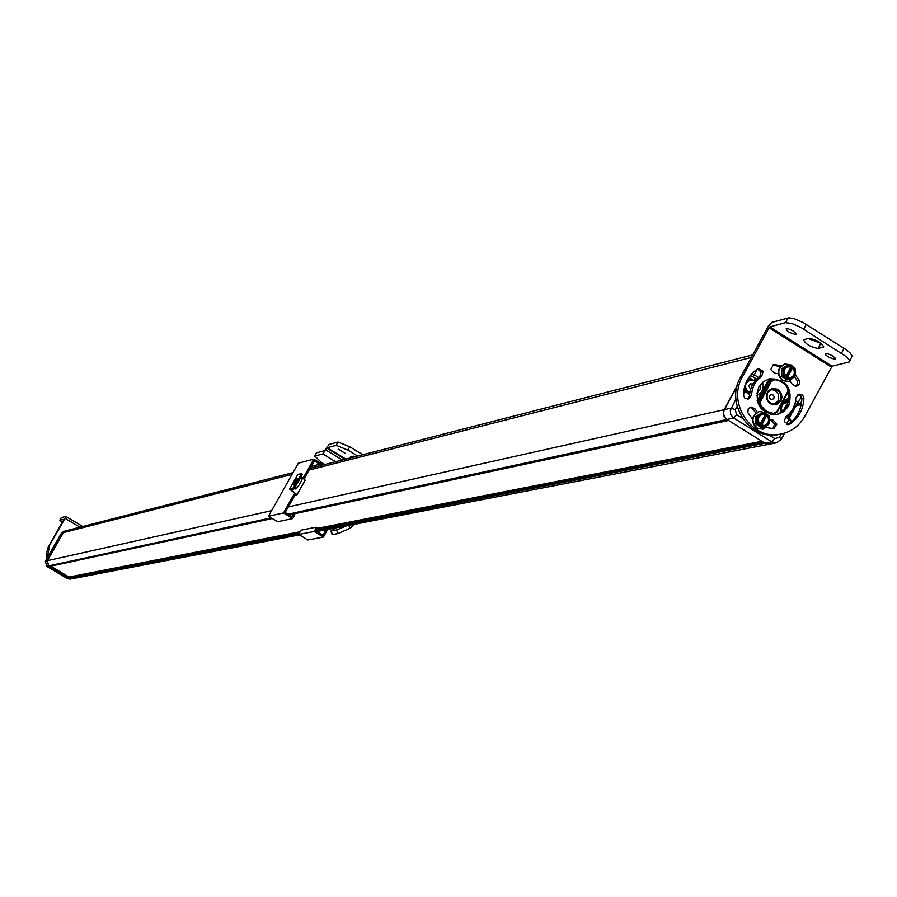 <?xml version="1.0" encoding="UTF-8"?>
<svg xmlns="http://www.w3.org/2000/svg" width="897" height="897" viewBox="0 0 897 897"><rect width="100%" height="100%" fill="white"/><g stroke="black" fill="none" stroke-linecap="round" stroke-linejoin="round"><path stroke-width="1.35" d="M769.626 398.358L769.267 396.766M773.864 398.403L774.066 396.328L772.766 394.725L771.185 394.489L769.581 395.712L769.379 397.775L770.669 399.378L772.25 399.613L773.864 398.403M774.414 404.166L777.957 400.97C779.874 394.4 777.598 390.565 771.117 389.466M786.961 401.576L785.211 401.239M795.964 405.668L794.327 405.926M752.112 379.431L748.883 377.413M736.942 386.573L724.081 410.355L723.543 413.472L724.35 416.567L726.974 419.471L765.018 443.219L769.817 444.093M749.275 379.767L747.044 380.496M751.809 383.994L753.099 383.624M751.551 383.961L750.083 383.748M750.509 389.332L748.917 385.957L750.699 383.602M752.516 384.611L752.112 383.905M289.025 514.811L728.566 420.458M727.938 420.413L723.935 416.657L723.408 411.196L737.289 385.273M316.204 530.396L764.592 443.309L769.48 444.161M764.592 443.309L763.224 442.445L316.697 529.522M762.887 441.885L763.224 442.445M72.276 578.733L69.618 578.296L68.733 577.332L69.304 577.085M49.963 566.231L48.707 565.884L47.35 560.692L63.44 532.605L65.795 530.845L292.994 472.641M300.215 531.73L69.047 577.04L50.737 566.164M70.246 579.126L67.6 578.688L72.152 578.756M69.506 578.318L48.595 565.917L47.227 560.726L63.317 532.639L65.672 530.878M55.928 542.73L56.836 542.685M56.993 542.416L52.004 551.128M784.718 401.901L784.09 402.002M787.689 415.737L787.129 415.771M786.097 406.397L786.848 406.128L785.436 405.904M784.673 409.402L784.258 408.124L786.03 405.769M47.182 557.945L49.649 545.174L65.044 518.32L79.945 527.212M59.325 573.8L54.549 570.963M50.277 552.552L56.264 542.102M46.756 558.696L46.633 552.754L48.225 547.058L64.035 519.296L59.83 520.125L62.185 522.514M59.942 520.058L61.355 517.603L65.817 516.38L65.044 518.32M60.615 574.562L52.553 569.786M779.785 434.283L778.54 434.529C749.993 441.066 724.832 403.426 740.462 377.446L767.989 326.755L771.734 322.415L788.766 317.807L794.305 318.715L803.353 322.651L846.465 349.897L850.121 352.97L852.139 356.053L849.605 361.278M776.499 414.706L782.386 411.656L786.691 406.442L788.811 399.412L788.082 391.989M773.719 379.016L768.494 379.061M750.071 407.361L752.975 409.211L755.801 413.046M769.783 420.458L771.151 420.581L774.649 424.068L772.866 428.676M763.044 371.616L758.559 368.566L757.472 369.015C748.614 375.069 743.916 383.737 743.355 395.028L744.88 398.29L748.58 398.918L751.417 395.353L752.437 388.906L754.299 384.443L756.99 380.519L761.699 376.392L763.044 371.616L761.082 372.087L759.748 376.863L755.05 380.978L752.348 384.903L750.083 390.935L749.477 395.79L747.549 399.03M757.55 368.959L761.082 372.087M790.055 381.18L792.399 384.477L796.222 386.271L798.745 384.936L799.72 382.918L799.429 380.631L797.22 380.687L794.641 376.908M780.289 366.604L772.395 365.057M797.22 380.687L797.478 384.264L795.291 386.327M799.877 394.187L802.725 395.241L803.903 398.19C803.364 409.436 798.689 418.092 789.887 424.18L788.654 424.662L784.326 421.59L785.671 416.813L789.293 413.842L793.038 408.752L795.291 402.731L795.886 397.876L798.722 394.31L799.877 394.187L797.814 394.635M797.882 394.635L800.718 395.689L801.896 398.627C801.357 409.851 796.693 418.507 787.891 424.584L787.689 424.696M831.34 367.064L769.099 327.775L742.391 376.975C726.738 403 751.933 440.674 780.513 434.137C791.21 431.984 799.328 425.997 804.878 416.174L832.102 366.2L769.85 326.912L785.503 322.651L788.071 317.93M785.503 322.651L791.737 323.447L800.786 327.394L846.813 356.961L849.448 360.269L849.246 361.951L832.102 366.2M758.683 387.201C754.186 404.278 760.364 413.405 777.194 414.582L783.843 411.633L788.676 406.016C793.116 388.704 786.804 379.61 769.761 378.725L763.347 381.707L758.683 387.201M757.337 412.149L754.926 408.785L751.103 406.991L748.255 408.684L747.851 412.654L752.392 418.877M766.487 427.6L773.819 428.643L776.712 424.516L776.611 423.664L774.649 424.068M769.738 419.706L773.113 420.166L776.611 423.664M778.17 373.668L774.257 373.074L770.758 369.575L773.405 364.642L774.335 364.563L772.418 365.034M799.216 380.216L795.325 374.879M781.152 365.763L774.335 364.563M769.099 327.775L769.85 326.912M821.495 343.562L808.231 338.539M804.082 339.604L809.038 338.326C816.786 339.784 821.63 342.665 823.592 346.982L818.109 348.473C810.406 347.016 805.573 344.134 803.622 339.84L804.082 339.604M795.886 334.626L795.919 333.269L792.813 330.814L788.598 328.907L786.142 328.818L786.949 330.589L789.528 332.473L795.886 334.626M835.185 359.45L835.253 358.116L832.158 355.672L827.953 353.777L825.464 353.676L825.733 354.864L828.817 357.286L835.185 359.45M761.295 427.51L763.123 427.331M755.947 416.32L755.992 424.191M763.482 427.252L762.899 427.241L763.392 426.68L763.482 427.252L761.34 427.555L756.036 424.247L758.088 423.362L757.584 423.922L760.555 426.142L766.677 414.84L765.601 414.167M769.368 423.339L769.334 416.455L766.857 415.58C769.985 419.975 769.222 423.272 764.569 425.447L761.688 425.133L760.555 426.142M763.773 412.665L765.545 414.279L760.051 424.079M765.13 414.683L762.428 414.324C757.797 416.522 757.046 419.818 760.174 424.191L759.49 425.111M762.428 414.324L765.354 414.638M764.558 425.447L766.789 424.292L768.494 421.298L768.449 418.63L766.857 415.58M766.632 415.625L761.688 425.133M769.099 423.889L763.504 427.241L769.402 423.362M761.497 425.492L763.392 426.68L769.009 423.317L769.043 415.939L767.182 414.795M763.706 412.62L763.134 412.609L763.706 412.62M761.945 412.855L755.992 416.286L758.021 416.443L757.236 416.488L757.517 415.961L763.134 412.609L761.564 412.956M768.303 415.468L765.466 412.642L759.535 411.51C751.664 415.681 750.856 421.198 757.124 428.071L762.955 429.215L756.62 428.172C750.352 421.31 751.159 415.793 759.03 411.622L759.131 411.6M762.955 429.215L769.211 423.81M769.402 423.238L769.346 417.744M787.084 379.823L788.956 379.599M789.293 379.521L788.698 379.509L789.203 378.938L789.293 379.521L787.118 379.868L781.836 376.549L783.911 375.608L783.417 376.179L786.366 378.422L792.455 367.176L791.378 366.492M795.146 375.63L795.112 368.779L792.836 367.535L794.607 371.795L793.867 375.215L791.333 377.435L787.499 377.39L786.366 378.422M791.434 366.122L789.562 364.944L791.333 366.593L785.873 376.336M790.919 366.996L787.274 366.907L784.763 369.138L784.034 372.547L785.996 376.448L785.312 377.379M788.082 366.649L791.143 366.94M790.504 377.693L793.24 375.865L794.293 373.522L794.215 370.898L792.645 367.882M792.421 367.938L787.499 377.39M794.877 376.191L789.304 379.509L795.179 375.652M787.308 377.749L789.203 378.938L794.787 375.608L794.82 368.252L792.97 367.108L794.82 368.252M789.506 364.933L787.387 365.292L781.78 368.622L781.579 376.022L783.126 375.652L783.059 368.768L783.855 368.723L781.511 369.172M781.747 368.645L788.934 364.911L781.478 369.149L781.836 376.549L787.151 379.868L788.698 379.509L786.804 378.321M793.935 367.692L791.221 365.034L785.077 363.935C777.441 368.185 776.724 373.668 782.913 380.384L788.441 381.617L782.397 380.496C776.208 373.791 776.937 368.308 784.561 364.059L784.684 364.036M788.956 381.494L794.966 376.123M795.179 375.462L795.123 370.27M316.215 527.268L317.224 527.851L316.675 529.566L315.598 528.916L316.103 527.201L301.605 530.06L300.08 531.955L298.679 534.466L307.794 539.972L323.425 537.056L327.685 529.432M323.256 464.893L313.782 459.129L298.309 463.211L268.45 516.235L277.599 521.751L292.792 518.556L294.227 515.999L293.151 515.36L292.332 516.818L285.201 512.501L294.922 495.2L293.857 494.55L283.508 512.949L292.792 518.556M326.093 529.746L322.965 535.318L315.856 531.024L316.675 529.566M313.782 459.129L302.984 478.325M303.96 479.133L314.23 460.856L321.575 465.319L319.747 464.209L311.102 466.44M315.598 528.916L314.174 531.473L323.425 537.056M297.423 478.146L293.768 484.47L297.423 478.146M295.573 482.631L296.784 480.635M300.607 475.343L301.168 473.65L297.826 474.479L289.619 489.078L292.87 488.293L300.607 475.343L301.684 476.004L293.947 488.955L290.852 489.695L296.985 494.718L294.922 495.2M301.235 473.717L302.244 474.3L301.684 476.004M302.446 477.877L305.193 480.142L296.985 494.718M293.857 494.55L295.752 494.101L289.619 489.078M302.054 477.518L301.964 479.772L299.508 484.447L296.582 488.282L295.248 488.742M268.45 516.235L283.508 512.949M294.037 513.869L294.788 514.295L294.227 515.999M293.151 515.36L293.768 513.925M298.679 534.466L314.174 531.473M319.747 464.209L318.715 466.048M362.837 454.745L349.796 446.796L337.978 442.019L329.087 444.452L324.613 450.642L316.652 452.783L314.813 456.057L322.763 453.938L335.568 461.731M338.158 449.173L345.053 453.254L338.158 449.173M357.668 456.068L347.924 450.126L336.106 445.338L327.237 447.749L322.763 453.938M350.996 457.784L350.615 456.876L353.216 456.158L355.459 456.64M316.305 453.4L316.652 452.783M314.813 456.057L321.081 462.157L324.882 464.478M348.866 525.35L349.841 528.344L354.685 524.229M336.14 527.806L330.926 531.013L336.622 529.959L346.847 525.732M349.841 528.344L337.821 533.603L332.092 534.59M342.172 526.64L339.84 527.728L340.77 526.909M356.423 523.893L357.129 523.87M767.664 392.561L772.283 389.107C779.37 389.511 781.971 393.301 780.121 400.488L775.389 404.054C768.348 403.594 765.758 399.793 767.619 392.651M780.973 400.802L777.071 404.323L773.618 404.805L770.265 403.65L767.686 401.082L766.374 397.606L766.599 393.918L768.314 390.744L772.889 388.255L777.991 389.376L781.41 393.615L781.96 397.281L780.973 400.802M773.528 413.371L777.015 411.409L787.566 391.877L787.431 387.639L783.765 383.355L778.988 380.586L774.739 379.655L771.241 381.617L760.667 401.161L760.802 405.41L765.365 410.378L769.267 412.463L773.528 413.371L773.236 414.145L774.335 414.078L777.015 411.409M777.396 411.745L787.936 392.292L787.79 387.336L782.049 381.505L774.559 379.005L782.072 381.494L785.66 384.477L787.431 387.639M787.566 391.877L777.407 411.79M787.947 392.213L787.768 387.369M774.739 379.655L773.304 379.083L770.4 381.315L759.815 400.847L759.972 405.836L762.943 409.525L767.742 412.766L773.236 414.145L771.342 414.549L773.438 414.156M771.241 381.617L768.505 381.752L757.494 402.417M760.667 401.161L757.068 400.993M760.802 405.41L759.165 406.016M770.601 414.481L771.252 414.616M772.306 379.442L768.505 381.752L767.664 381.449L757.09 400.948M757.348 369.093L754.242 374.823L758.671 377.603M795.639 400.813L798.24 402.45L801.402 396.597M781.231 412.508L780.244 406.532M783.574 400.365L788.889 398.346M786.434 424.326L789.169 419.258L785.48 416.937M768.886 434.843L774.817 438.555L779.426 437.321L781.209 434.013M737.143 406.33L735.305 409.727L736.594 414.661L742.548 418.383M749.556 394.422L745.115 391.641L743.366 394.871M762.54 382.357L763.28 385.867L762.36 390.464L760.364 393.278L756.463 395.487M773.494 414.863L774.784 413.966M771.375 378.826L767.664 381.449M751.899 373.645L754.242 374.823L752.673 376.628L756.765 379.196M760.566 384.398L760.107 389.601L756.664 393.267M749.769 392.875L745.542 390.296M743.703 390.868L745.115 391.641L745.429 390.15L743.927 389.5M735.932 399.221L730.315 410.4L730.696 414.369L733.017 417.576L771.857 441.896L776.443 442.815L781.276 439.328L779.426 437.321M735.305 409.727L731.077 408.157L724.417 409.637M736.594 414.661L733.656 418.024L726.974 419.471M774.817 438.555L771.857 441.896L765.018 443.219M781.309 438.981L784.427 433.195M789.797 423.238L791.008 421.276L789.169 419.258L789.472 417.755L786.703 416.096M791.008 420.828L789.595 417.912M782.15 411.835L781.276 407.799L782.419 403.897L785.279 401.194L788.687 400.41M795.157 403.291L797.422 405.231L794.338 405.893M796.659 404.233L798.24 402.45L800.068 404.491L798.678 405.466L797.422 405.231M800.113 404.132L801.761 401.071M750.262 375.529L752.673 376.628M749.814 376.112L750.699 375.899M756.474 379.465L754.186 380.014M755.296 380.687L750.06 379.543L746.326 381.943M746.27 390.677L744.914 385.598M749.757 392.695L746.237 389.433L745.497 386.203L745.968 383.781L749.533 380.205L752.37 379.891L755.083 380.933M795.65 406.117L793.565 409.985M791.3 414.179L789.394 417.71M72.018 578.789L67.567 578.688L46.745 566.31L48.595 565.917M61.411 533.132L63.777 531.36L61.433 533.121L55.962 542.663L56.13 543.896L55.939 542.685L61.411 533.132L63.317 532.639M67.567 578.688L46.711 566.31L45.377 561.13L47.227 560.726M45.343 561.197L50.826 551.633M51.88 551.33L50.837 551.588L45.355 561.152L46.711 566.31M49.47 566.332L272.116 518.444M48.707 565.884L271.152 517.872M288.049 514.216L726.559 419.549M47.35 560.692L271.578 510.673M288.329 506.928L724.002 409.738M63.44 532.605L292.007 474.401M309.061 470.05L751.338 357.421M69.618 578.296L299.093 533.726M299.576 532.863L68.867 577.847M762.394 441.582L317.09 528.725M300.024 532.067L68.733 577.332M762.17 441.447L317.146 528.591M300.103 531.921L68.789 577.22M789.147 415.434L788.295 417.015M792.791 412.261L793.542 407.765L792.791 412.295L788.284 415.659L792.757 412.317M785.514 401.688L788.429 401.789L783.698 402.361M793.318 408.213L792.544 412.037L787.79 415.233M788.34 402.181L782.262 404.312M65.851 516.437L82.737 526.505L65.829 516.392M740.462 377.446L742.391 376.975M803.746 329.132L806.302 324.389M841.577 353.048L844.122 348.316M823.715 346.096L823.11 347.217M820.654 343.764L818.109 348.473M776.712 424.516L774.739 424.92M773.113 420.166L771.151 420.581M754.926 408.785L752.975 409.211M751.417 395.353L749.477 395.79M761.699 376.392L759.748 376.863M762.708 370.82L760.746 371.291M796.928 386.035L795.605 386.338M797.668 385.699L795.673 386.159M799.081 394.265L798.252 394.445M789.887 424.18L787.891 424.584M803.903 398.19L801.896 398.627M765.634 413.809L763.762 412.631L761.777 412.867L755.678 416.813L756.036 424.247L761.374 427.555L762.899 427.241L760.992 426.053M755.779 423.709L757.292 423.395L757.236 416.488L755.711 416.802M765.545 414.279L763.639 413.091L758.021 416.443L758.088 423.362L759.983 424.55M791.333 366.593L789.438 365.393L783.855 368.723L783.911 375.608L785.806 376.807M293.947 488.955L292.87 488.293M295.494 486.993L294.418 486.342M345.861 459.096L327.237 447.749M337.978 442.019L336.106 445.338M342.34 460.004L325.891 449.98M345.177 459.275L326.923 448.152M336.622 529.959L337.821 533.603M332.439 534.612L331.262 530.979M349.796 446.796L347.924 450.126M775.389 404.054C768.393 403.594 765.814 399.793 767.664 392.628L772.048 389.163M772.597 414.448L777.385 411.813M774.526 379.005L773.304 379.083M771.409 379.532L773.147 379.128M749.735 392.852L745.508 390.195M745.429 390.15L743.949 389.421M769.581 444.138L776.443 442.815L781.276 439.328M781.343 439.194L784.617 433.139M790.055 423.036L791.008 421.276M789.551 417.8L791.087 421.13M789.472 417.755L786.759 416.051M782.24 411.768L781.41 408.752L782.072 404.715L783.765 402.293L786.882 400.6M800.068 404.491L795.37 406.184M800.146 404.345L801.727 401.408M749.825 379.599L748.703 379.868M750.06 379.543L755.308 380.676M750.8 384.241L751.877 383.994M63.777 531.36L65.548 530.901M56.926 542.517L51.925 551.24M52.082 550.96L51.51 551.094M49.727 566.377L272.284 518.544M289.182 514.912L728.409 420.502M310.07 468.268L752.718 354.876M72.141 578.767L299.385 534.904M316.731 531.551L769.155 444.217M761.867 441.257L317.213 528.4M795.74 406.106L793.52 410.198M791.457 414.033L789.45 417.744M785.29 401.744L784.135 401.991M61.231 517.67L59.83 520.125M778.54 434.529L780.513 434.137M769.178 378.87L769.761 378.725M769.402 423.35L769.334 416.455L767.17 414.762M795.179 375.641L794.843 368.275M317.224 527.851L316.181 527.223M301.201 473.672L302.244 474.3M294.541 488.428L295.427 488.966M301.19 476.879L302.244 477.518M294.788 514.295L294.081 513.858M316.372 452.94L314.533 456.203M332.114 534.646L330.926 531.013M358.138 523.556L357.455 523.803"/></g></svg>
